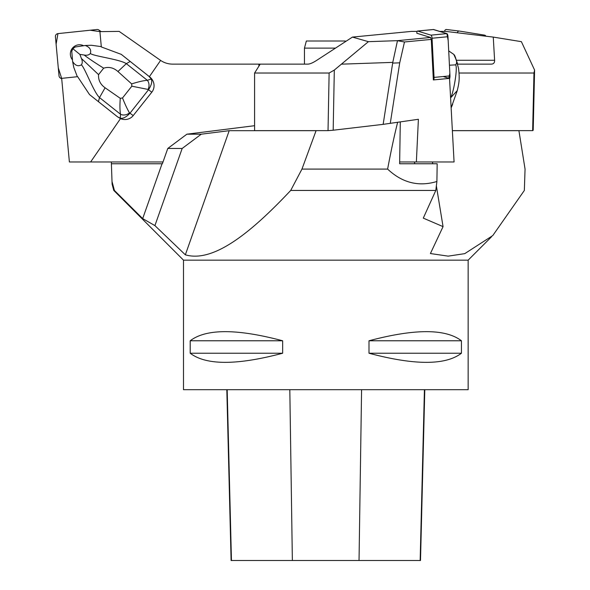 <?xml version="1.0" encoding="UTF-8"?>
<svg xmlns="http://www.w3.org/2000/svg" width="590" height="590" viewBox="0 0 590 590"><rect width="100%" height="100%" fill="white"/><g stroke="black" fill="none" stroke-linecap="round" stroke-linejoin="round"><path stroke-width="0.89" d="M183.497 260.161L183.497 389.702L468.15 389.702L468.15 260.161L183.497 260.161L113.782 190.445L112.107 184.198L112.011 181.491L112.107 184.191M282.654 340.777L282.654 353.233C236.951 365.387 206.131 365.387 190.201 353.233L190.201 340.777C206.131 328.623 236.951 328.623 282.654 340.777L190.201 340.777M461.446 340.777L461.446 353.233C445.516 365.387 414.696 365.387 368.993 353.233L368.993 340.777C414.696 328.623 445.516 328.623 461.446 340.777L368.993 340.777M226.818 389.702L231.103 560.5L420.5 560.5L424.793 389.702M190.201 353.233L282.654 353.233M368.993 353.233L461.446 353.233M436.364 185.872L443.061 226.626L423.288 218.123L435.811 190.445L436.895 181.491C418.664 186.978 402.24 182.848 387.623 169.094L301.955 169.094L316.078 130.685L229.2 130.685L201.271 134.188L182.17 148.459L167.781 148.459L186.883 134.188L254.585 125.7M387.623 169.094C390.986 151.121 394.319 135.538 397.63 122.337M443.061 226.626L430.412 253.545L448.186 256.141L464.758 253.641L492.775 235.572L524.348 190.445L525.056 169.094L518.92 130.685L452.471 130.685M182.17 148.459L154.912 225.609L142.677 218.602L114.416 190.445L113.782 190.445M114.416 190.445L112.011 181.491L111.333 161.977M435.811 190.445L290.708 190.445L301.955 169.094M154.912 225.609L185.349 254.814C215.011 263.538 254.821 228.529 290.708 190.445M414.35 163.762L399.637 163.762L400.293 121.946M414.763 163.762L414.468 161.977M432.433 161.977L432.728 163.762M111.392 163.762L162.375 163.762L167.781 148.459M186.883 134.188L201.271 134.188M436.895 181.491L437.175 163.762L399.637 163.762M185.349 254.814L229.2 130.685M162.051 163.762L142.677 218.602M335.504 48.114L304.455 48.114L306.358 40.998L345.29 40.998L345.46 41.639M304.455 48.114L304.455 64.126M77.651 76.685L61.67 78.359L69.384 161.977L90.624 161.977L120.493 118.62L117.358 116.687L89.51 94.57L77.651 76.685M149.123 76.486L121.275 54.369L101.325 46.942L99.916 31.639L119.158 31.395L160.598 60.409L149.395 76.663L149.742 76.943L149.123 76.486L151.224 79.045C152.39 81.479 151.534 84.99 148.651 89.555L131.828 86.184L131.666 83.905L117.934 71.523L126.326 63.646C119.755 59.288 93.589 56.205 90.344 53.498C91.465 49.811 89.754 47.141 85.218 45.489L75.203 46.994L72.828 48.675L71.766 51.337L72.6 61.456C75.181 65.571 78.101 66.7 81.368 64.856C82.534 63.226 82.548 61.109 81.427 58.498L79.864 54.405L72.828 48.675M121.275 54.369L149.395 76.663M90.624 161.977L163.01 161.977M120.493 118.62A11.114 10.672 36.2 0 0 133.215 115.581L151.814 92.188A11.114 10.672 36.2 0 0 149.742 76.943M258.914 66.176L258.914 64.126L172.641 64.126A21.351 21.351 0 0 1 160.598 60.409M258.914 64.126L307.869 64.126C309.92 64.089 312.906 62.806 316.837 60.269L352.444 37.089L411.473 31.395L417.13 31.395M72.305 59.634A9.175 9.056 124.6 0 1 83.389 45.614M133.215 115.581L129.97 113.206L148.651 89.555M79.864 54.405L84.171 55.025C86.936 55.556 88.994 55.047 90.344 53.498M85.218 45.489L91.303 45.268L101.362 46.625M131.666 83.905C138.215 81.803 143.436 80.609 147.33 80.306L126.326 63.646L130.184 61.478M81.427 58.498L98.559 74.635C98.198 80.056 100.374 84.436 105.094 87.777L99.511 97.579L98.427 101.664M131.828 86.184L122.521 97.962C124.999 104.253 127.322 109.216 129.49 112.867A7.117 5.502 157.8 0 1 120.522 114.239L99.511 97.579C93.736 92.269 84.702 67.385 81.368 64.856M77.349 76.766L73.794 67.422L72.6 61.456M129.97 113.206L129.807 113.398C126.046 117.248 122.875 118.841 120.301 118.177L117.676 116.931M120.301 118.177L120.522 114.239C119.836 110.47 119.755 105.168 120.272 98.323L105.094 87.777M98.559 74.635L103.67 68.167C94.23 62.26 87.733 57.879 84.171 55.025M103.67 68.167C108.833 66.559 113.59 67.68 117.934 71.523M129.49 112.867L129.807 113.398M122.521 97.962L120.272 98.323M151.224 79.045L147.33 80.306A7.117 5.458 97.6 0 1 148.046 89.378M101.06 31.521L98.832 29.987A2.825 2.788 -55.4 0 0 96.974 29.515L57.938 33.615A2.825 2.788 -55.4 0 0 55.408 36.705L59.022 75.874A2.825 2.788 -55.4 0 0 61.67 78.389L58.292 67.953L56.102 44.198L57.953 33.615L90.181 30.23L99.953 31.639A2.825 2.788 -55.4 0 0 98.832 29.987M449.528 78.278L454.071 161.977L416.363 161.977L418.391 119.283L383.153 124.357L392.778 62.378L397.483 40.658L430.597 37.472L416.828 33.224A2.825 0.929 -95.5 0 1 417.528 31.034L433.458 29.5A2.825 0.929 84.5 0 1 433.591 29.515L446.888 33.615A2.825 0.929 84.5 0 1 447.98 36.705L449.986 75.874A2.825 0.929 84.5 0 1 449.307 78.389A2.825 0.929 84.5 0 1 449.174 78.374M430.597 37.472L431.275 39.397L433.355 79.945L449.794 78.359M431.275 39.397L404.475 41.979L399.718 62.828L390.255 123.421M334.316 70.07L333.18 130.22L328.033 130.633L329.124 73.027L334.316 70.07L368.411 41.669L352.444 37.089M368.411 41.669L397.483 40.658M397.712 40.762L404.475 41.979M329.124 73.027L254.585 73.027L254.585 130.633L328.033 130.633M333.18 130.22L383.153 124.357M341.492 64.163L392.778 62.378M416.363 161.977L399.666 161.977M254.585 73.027L260.205 64.126M399.718 62.828L392.726 63.093M449.44 65.21L455.591 64.856C456.962 63.226 456.985 61.109 455.65 58.498L453.799 54.405L448.702 50.895M453.799 54.405L455.532 57.621L454.455 55.025M450.753 97.579C453.68 92.269 457.928 67.385 455.591 64.856M455.524 57.614L458.496 68.189C459.942 79.613 458.924 83.301 457.257 90.624L450.908 97.512M451.284 107.454L457.213 90.772M457.479 63.514L455.65 58.498M449.307 78.389L433.37 79.923A2.825 0.929 -95.5 0 0 433.37 79.923A2.825 0.929 -95.5 0 0 434.048 77.408L432.042 38.239A2.825 0.929 -95.5 0 0 430.951 35.149L417.654 31.049A2.825 0.929 -95.5 0 0 417.528 31.034M430.951 35.149L446.888 33.615L433.34 29.537A2.825 0.929 84.5 0 1 433.458 29.5M534.592 70.07L533.205 130.22L532.645 130.633L533.965 73.027L534.592 70.07L521.39 41.669L493.262 37.089L445.752 31.395L439.675 31.395M533.965 73.027L459.05 73.027M532.645 130.633L452.471 130.633M457.648 64.126L491.153 64.126C493.565 64.089 494.715 62.806 494.604 60.269L493.262 37.089M485.828 36.197A2.825 1.836 96.8 0 0 484.648 35.149L459.3 31.049A2.825 1.836 96.8 0 0 459.249 31.041A2.825 1.836 96.8 0 0 457.287 32.775M444.44 31.395A2.825 1.836 -83.2 0 1 446.453 29.507A2.825 1.836 -83.2 0 1 446.497 29.515L459.204 31.034M446.881 33.615L448.171 40.518L449.853 73.315L448.747 78.241L443.186 76.523M231.45 560.5L227.18 389.702M292.367 560.5L289.815 389.702M359.037 560.5L361.582 389.702M420.154 560.5L424.424 389.702M151.814 92.188L148.503 89.754M433.591 29.515L417.654 31.049M434.048 77.408L449.986 75.874M447.98 36.705L432.042 38.239M456.439 60.269L494.604 60.269M468.15 260.161L491.441 236.87M61.721 78.949L60.21 77.902M452.7 104.172L451.284 107.564M459.249 31.041L446.453 29.507"/></g></svg>
